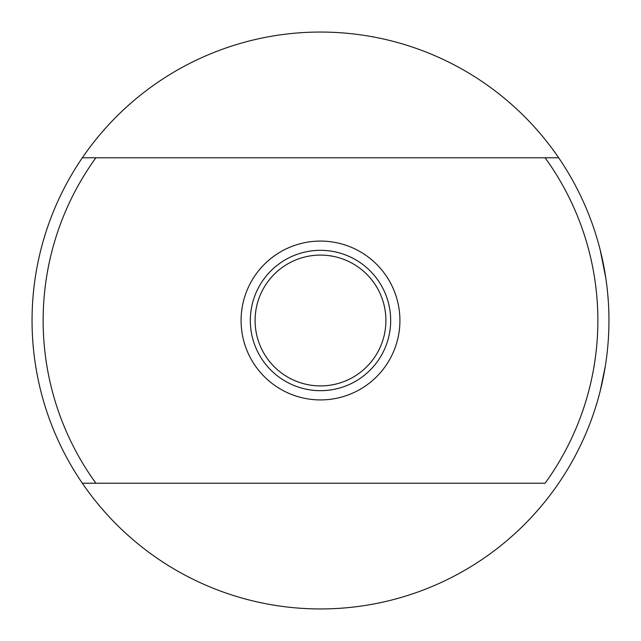 <?xml version="1.0" encoding="UTF-8"?>
<svg xmlns="http://www.w3.org/2000/svg" width="641" height="641" viewBox="0 0 641 641"><rect width="100%" height="100%" fill="white"/><g stroke="black" fill="none" stroke-linecap="round" stroke-linejoin="round"><path stroke-width="0.96" d="M605.296 366.291L600.168 391.138L604.239 372.437M605.24 274.396L600.168 249.862L605.793 277.946M607.524 291.863L607.364 290.269M255.094 320.5A65.406 65.406 0 0 0 320.5 385.906A65.406 65.406 0 0 0 385.906 320.5A65.406 65.406 0 0 0 320.5 255.094A65.406 65.406 0 0 0 255.094 320.5M390.673 320.5A70.173 70.173 0 0 0 320.5 250.327A70.173 70.173 0 0 0 250.327 320.5A70.173 70.173 0 0 0 320.5 390.673A70.173 70.173 0 0 0 390.673 320.5M241.08 320.5A79.42 79.42 0 0 0 320.5 399.92A79.42 79.42 0 0 0 399.92 320.5A79.42 79.42 0 0 0 320.5 241.08A79.42 79.42 0 0 0 241.08 320.5M545.114 157.782A277.353 277.353 0 0 1 545.114 483.218L82.328 483.218A288.45 288.45 0 0 0 608.95 320.5A288.45 288.45 0 0 0 82.328 157.782L558.672 157.782M82.328 483.218A288.45 288.45 0 0 1 82.328 157.782L95.886 157.782A277.353 277.353 0 0 0 95.886 483.218"/></g></svg>
